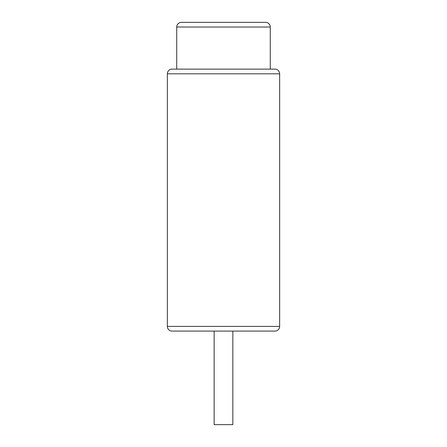<?xml version="1.0" encoding="UTF-8"?>
<svg xmlns="http://www.w3.org/2000/svg" width="447" height="447" viewBox="0 0 447 447"><rect width="100%" height="100%" fill="white"/><g stroke="black" fill="none" stroke-linecap="round" stroke-linejoin="round"><path stroke-width="0.34" stroke-dasharray="2.23 1.68" d="M265.602 22.35L181.398 22.35M270.279 69.129L176.721 69.129M172.045 331.093L274.955 331.093M232.853 331.093L214.147 331.093L232.853 331.093M214.147 424.65L232.853 424.65M270.279 27.027L176.721 27.027M279.638 73.805L167.362 73.805M167.362 326.416L279.638 326.416"/><path stroke-width="0.67" d="M274.955 69.129L172.045 69.129L176.721 69.129L176.721 27.027A4.677 4.677 0 0 1 181.398 22.35L265.602 22.35A4.677 4.677 0 0 1 270.279 27.027L270.279 69.129L274.955 69.129A4.677 4.677 0 0 1 279.638 73.805L279.638 326.416L167.362 326.416L167.362 73.805L279.638 73.805M172.045 69.129A4.677 4.677 0 0 0 167.362 73.805M167.362 326.416A4.677 4.677 0 0 0 172.045 331.093L274.955 331.093A4.677 4.677 0 0 0 279.638 326.416M214.147 331.093L214.147 424.65L232.853 424.65L232.853 331.093M176.721 27.027L270.279 27.027"/></g></svg>
